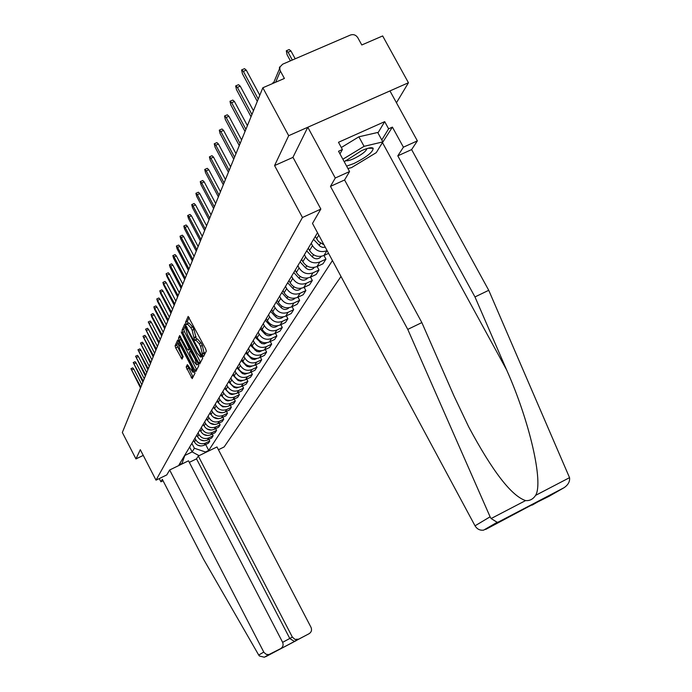 <?xml version="1.0" encoding="UTF-8"?>
<svg xmlns="http://www.w3.org/2000/svg" width="692" height="692" viewBox="0 0 692 692"><rect width="100%" height="100%" fill="white"/><g stroke="black" fill="none" stroke-linecap="round" stroke-linejoin="round"><path stroke-width="1.04" d="M202.739 355.653L203.535 356.527L206.303 351.121L205.654 348.872L188.155 316.408L185.577 322.204L186.036 323.778L186.814 324.626L187.229 323.752L190.81 327.653L192.168 330.24L194.374 339.694L195.161 340.559L195.585 339.72L199.21 343.673L200.568 346.26L202.739 355.653M189.132 317.368L187.342 321.391L188.042 323.372M187.532 323.605L188.994 322.93L192.584 326.832L193.942 329.409L196.416 339.331M186.174 367.028L192.203 378.628L195.006 373.161L178.77 341.165L177.688 340.006L175.102 345.827L175.742 347.946L182.005 359.113L183.155 356.674L179.92 349.564L178.268 343.76L181.114 346.943L191.381 366.578L193.016 372.339L187.35 364.632L186.174 367.028L187.861 366.232L193.033 377.01M396.455 102.771L408.444 82.746L288.685 135.693L274.568 165.57L302.456 217.496L156.02 480.161L140.312 449.688L135.952 458.926L122.337 432.483L262.839 87.772L284.395 78.447L280.39 71.042L275.675 82.218M288.685 135.693L262.839 87.772M198.587 362.764L199.703 364.001L202.695 358.171L202.047 355.956L184.807 323.942L182.039 330.179L182.688 332.385L198.587 362.764L200.325 361.942L200.55 362.349M198.786 365.783L195.897 371.431L194.798 370.203L179.159 340.291L178.519 338.128L179.669 335.542L187.125 348.941L188.215 350.143L189.028 348.448L181.261 331.944L198.154 363.611L198.786 365.783M408.444 82.746L382.659 35.941L361.795 44.971L357.79 37.679C355.939 34.955 353.5 34.064 350.472 35.015L282.656 64.192L280.035 66.899L279.758 68.975L280.39 71.042M218.438 449.731L224.13 446.954L341 276.463M135.952 458.926L143.261 455.397M315.275 236.5L318.579 241.586L323.415 244.484M327.117 250.642L326.953 250.712C320.95 252.788 316.123 251.092 312.481 245.634L311.227 243.281M308.312 248.168L309.558 250.495C313.173 255.91 317.957 257.588 323.917 255.53L328.588 253.367M324.003 255.495L325.958 259.137L319.851 261.974C313.952 264.015 309.22 262.355 305.648 256.992L304.419 254.691M301.617 259.388L302.837 261.671C306.383 266.991 311.08 268.634 316.927 266.602L322.982 263.782L325.958 259.137M317.135 266.507L319.012 270.01L313.009 272.804C307.222 274.81 302.577 273.193 299.082 267.925L297.871 265.667M295.173 270.183L296.375 272.432C299.844 277.648 304.454 279.265 310.198 277.267L316.149 274.482L319.012 270.01M310.518 277.111L312.326 280.476L306.426 283.236C300.743 285.216 296.185 283.625 292.751 278.452L291.566 276.238M288.971 280.589L290.147 282.794C293.546 287.924 298.07 289.498 303.719 287.526L309.566 284.793L312.326 280.476M304.151 287.327L305.881 290.562L300.086 293.278C294.498 295.233 290.026 293.676 286.652 288.599L285.493 286.419M282.985 290.614L284.135 292.777C287.483 297.82 291.929 299.368 297.474 297.422L303.226 294.723L305.881 290.562M298.001 297.171L299.662 300.293L293.97 302.966C288.478 304.895 284.083 303.364 280.77 298.382L279.629 296.237M277.215 300.285L278.348 302.413C281.627 307.36 285.995 308.883 291.453 306.963L297.102 304.307L299.662 300.293M292.067 306.677L293.668 309.679L288.071 312.317C282.673 314.22 278.348 312.715 275.105 307.81L273.98 305.708M271.645 309.609L272.76 311.703C275.987 316.573 280.277 318.06 285.64 316.175L291.194 313.554L293.668 309.679M286.341 315.846L287.881 318.744L282.379 321.339C277.068 323.216 272.812 321.745 269.629 316.927L268.522 314.851M266.273 318.623L267.363 320.681C270.529 325.465 274.75 326.927 280.026 325.067L285.493 322.481L287.881 318.744M280.805 324.695L282.293 327.498L276.869 330.058C271.645 331.909 267.467 330.465 264.335 325.724L263.254 323.683M261.074 327.333L262.147 329.357C265.261 334.063 269.413 335.499 274.603 333.656L279.983 331.113L282.293 327.498M275.451 333.259L276.887 335.957L271.558 338.483C266.411 340.308 262.303 338.89 259.223 334.227L258.159 332.221M256.057 335.75L257.113 337.739C260.166 342.376 264.249 343.786 269.361 341.969L274.655 339.452L276.887 335.957M270.278 341.528L271.662 344.14L266.411 346.631C261.351 348.439 257.303 347.038 254.275 342.453L253.237 340.473M251.196 343.889L252.234 345.853C255.236 350.411 259.258 351.796 264.283 350.005L269.499 347.522L271.662 344.14M265.261 349.538L266.602 352.064L261.429 354.52C256.447 356.302 252.468 354.927 249.492 350.411L248.463 348.465M246.499 351.77L247.511 353.698C250.469 358.188 254.422 359.546 259.37 357.781L264.508 355.342L266.602 352.064M260.408 357.288L261.706 359.736L256.611 362.158C251.706 363.914 247.788 362.565 244.856 358.119L243.852 356.198M241.94 359.399L242.944 361.302C245.85 365.722 249.743 367.063 254.621 365.315L259.682 362.902L261.706 359.736M255.711 364.796L256.957 367.158L251.94 369.554C247.113 371.284 243.255 369.96 240.375 365.584L239.38 363.698M237.529 366.795L238.515 368.672C241.378 373.023 245.21 374.337 250.011 372.616L254.993 370.237L256.957 367.158M251.153 372.071L252.364 374.363L247.416 376.725C242.658 378.429 238.861 377.131 236.024 372.815L235.046 370.955M233.256 373.965L234.225 375.808C237.036 380.098 240.816 381.387 245.548 379.692L250.461 377.339L252.364 374.363M246.733 379.121L247.9 381.344L243.03 383.671C238.342 385.358 234.597 384.077 231.803 379.83L230.843 377.996M229.104 380.911L230.064 382.737C232.832 386.958 236.552 388.229 241.214 386.551L246.058 384.233L247.9 381.344M242.442 385.963L243.575 388.117L238.775 390.418C234.147 392.087 230.462 390.824 227.72 386.638L226.768 384.83M225.082 387.658L226.025 389.449C228.749 393.618 232.417 394.864 237.01 393.203L241.785 390.919L243.575 388.117M238.282 392.598L239.38 394.682L234.649 396.957C230.09 398.609 226.457 397.364 223.75 393.238L222.815 391.456M221.172 394.206L222.106 395.971C224.788 400.08 228.403 401.308 232.936 399.673L237.641 397.407L239.38 394.682M234.242 399.042L235.306 401.066L230.635 403.315C226.137 404.941 222.556 403.721 219.892 399.647L218.975 397.9M217.383 400.564L218.291 402.303C220.947 406.351 224.502 407.562 228.974 405.945L233.611 403.713L235.306 401.066M230.315 405.304L231.344 407.268L226.742 409.482C222.305 411.091 218.776 409.889 216.146 405.875L215.247 404.145M213.698 406.74L214.598 408.462C217.21 412.449 220.713 413.643 225.125 412.043L229.701 409.837L231.344 407.268M226.492 411.385L227.495 413.288L222.954 415.485C218.577 417.068 215.1 415.892 212.513 411.93L211.622 410.226M210.117 412.743L210.999 414.439C213.577 418.375 217.037 419.551 221.388 417.968L225.903 415.788L227.495 413.288M222.781 417.293L223.758 419.153L219.278 421.316C214.961 422.881 211.527 421.722 208.975 417.812L208.093 416.134M206.631 418.582L207.505 420.252C210.039 424.135 213.456 425.295 217.746 423.729L222.201 421.575L223.758 419.153M219.174 423.046L220.117 424.845L215.696 426.981C211.432 428.538 208.05 427.388 205.533 423.539L204.668 421.878M203.249 424.257L204.105 425.909C206.605 429.741 209.979 430.882 214.209 429.334L218.603 427.206L220.117 424.845M215.662 428.633L216.579 430.389L212.21 432.5C208.007 434.04 204.668 432.907 202.185 429.101L201.329 427.466M199.945 429.784L200.801 431.41C203.266 435.19 206.588 436.315 210.766 434.792L215.108 432.69L216.579 430.389M212.245 434.074L213.127 435.778L208.82 437.872C204.676 439.385 201.372 438.27 198.933 434.524L198.085 432.907M196.736 435.164L197.575 436.773C200.014 440.501 203.292 441.608 207.418 440.103L211.7 438.019L213.127 435.778M208.915 439.377L209.78 441.038L205.524 443.096C201.424 444.601 198.171 443.503 195.758 439.792L194.928 438.2M193.613 440.397L194.443 441.989C196.839 445.665 200.075 446.764 204.149 445.267L208.387 443.217L209.78 441.038M184.816 455.474L192.142 451.911L194.383 448.243L205.498 451.988L208.733 450.414L332.445 260.547M205.498 451.988L204.979 452.784M181.797 464.081L185.049 454.756M317.507 232.754L179.003 464.894L182.264 463.303M156.02 480.161L166.807 474.894M302.456 217.496L320.785 209.131M274.568 165.57L292.993 157.361M189.634 447.075L192.142 451.911L199.08 455.656M194.383 448.243L191.848 443.356M205.671 444.532L208.733 450.414M204.451 354.737L202.341 345.429L200.568 346.26M195.879 339.582L197.35 338.89L200.983 342.843L202.341 345.429M185.776 324.894L183.778 329.375L184.427 331.572L200.325 361.942M201.156 356.319L185.793 326.927L185.439 327.714L187.523 334.824L197.133 353.18L200.732 357.133L202.029 355.913M202.202 356.441L200.732 357.133M180.612 336.476L180.231 337.333L180.871 339.487L196.736 369.796M189.816 349.373L190.3 348.595M193.76 361.622L196.71 364.892L195.049 359.027L190.274 350.775L189.461 352.462L190.101 354.624L193.76 361.622M198.206 364.191L196.71 364.892M188.224 365.488L187.861 366.232M178.631 340.905L176.789 345.04L182.8 357.435M292.318 60.031L288.08 52.22L286.289 50.793L287.05 54.659L290.406 60.853M286.6 50.654L289.17 49.556L290.96 50.983L295.207 58.794M241.897 69.797L244.527 68.672L246.265 70.134L259.794 95.245M258.237 99.06L243.342 71.388L241.603 69.918L242.442 73.793L257.294 101.378M279.992 67.02L279.473 67.081L279.456 68.871M273.625 82.789L272.933 82.711L272.778 83.472M490.1 516.812L491.112 518.55L497.159 522.296L498.586 521.958L483.63 530.133C479.937 530.582 477.073 529.146 475.032 525.816L490.1 516.812L407.77 329.392L330.473 186.373L335.274 178.008L307.802 127.241L292.958 157.3L320.837 209.045L312.499 223.438L475.032 525.816M377.953 132.925L384.691 121.645L338.483 142.292L342.41 149.524L338.544 151.254L349.555 171.555L344.59 179.981L421.852 322.593L453.952 395.859L468.657 426.791C492.444 471.252 511.414 495.853 525.583 500.584C529.743 500.939 533.082 499.2 535.591 495.368C543.722 482.592 529.501 420.874 506.518 369.692L474.971 296.946L397.805 155.847L403.41 147.188L392.407 127.112L380.444 145.822M421.852 322.593L407.77 329.392M349.555 171.555L335.274 178.008M344.59 179.981L330.473 186.373M535.591 495.368L569.542 477.662C570.009 481.52 568.184 484.867 564.084 487.687L549.067 496.294L529.743 505.878M384.691 121.645L388.61 128.807L392.407 127.112M569.542 477.662L488.742 290.294L411.61 149.593L417.371 140.874L403.41 147.188M417.371 140.874L389.951 90.929L307.802 127.241M411.61 149.593L397.805 155.847M488.742 290.294L474.971 296.946M541.888 499.529L485.68 529.423M342.41 149.524L339.971 153.875M381.802 139.974L388.61 128.807M169.652 469.989L263.972 652.452L266.308 654.372L268.868 654.597L280.641 648.638C283.019 647.055 283.659 644.918 282.57 642.211L188.509 460.811L169.652 469.989L166.781 474.911M270.114 654.156L264.335 657.227L259.405 655.99L258.721 655.073L203.457 559.075L162.326 479.34L160.916 481.796L163.053 480.75M160.916 481.796L159.255 478.579M298.685 639.166L309.108 633.699C311.461 632.133 312.101 630.005 311.011 627.315L216.985 446.946L198.301 456.037L292.353 637.081L294.956 639.391L298.685 639.166L295.276 641.121L294.36 641.406L289.836 638.569L196.519 458.857L189.314 462.368M196.519 458.857L198.301 456.037M277.769 650.29L280.641 648.638M346.614 166.132L353.958 163.494C366.639 157.127 373.04 152.05 373.17 148.261C371.786 147.093 367.893 147.906 361.509 150.683L344.253 161.772M345.654 160.475C346.727 161.175 349.382 160.605 353.629 158.745C361.579 154.809 366.016 151.436 366.924 148.624L366.907 148.598M341.32 147.517L358.871 136.808L377.702 132.475L382.849 141.895L376.266 152.647L351.527 167.62L347.912 168.519M342.869 159.229L364.07 146.341L382.849 141.895M358.871 136.808L364.07 146.341M235.955 85.808L238.541 84.692L240.236 86.154L253.471 110.763M251.94 114.509L237.365 87.391L235.678 85.929L236.508 89.692L251.032 116.732M230.246 101.162L232.797 100.063L234.45 101.508L247.399 125.65M245.902 129.326L231.638 102.727L229.986 101.274L230.817 104.942L245.037 131.463M315.163 236.681L315.656 237.209M313.545 239.389L320.284 246.421L322.498 247.364L325.309 247.278M306.703 250.867L312.222 256.836C314.799 259.163 317.455 259.413 320.188 257.58L321.261 256.343M224.779 115.901L227.287 114.811L228.905 116.256L241.586 139.931M240.107 143.547L226.146 117.45L224.537 116.014L225.35 119.578L239.276 145.588M219.52 130.061L221.994 128.98L223.568 130.416L235.989 153.65M234.545 157.196L220.86 131.592L219.295 130.165L220.099 133.634L233.74 159.169M214.468 143.677L216.907 142.604L218.447 144.023L230.618 166.833M229.19 170.327L215.792 145.19L214.252 143.763L215.056 147.154L228.421 172.213M209.607 156.773L212.011 155.709L213.517 157.119L225.445 179.522M224.044 182.947L210.904 158.269L209.408 156.859L210.204 160.155L223.308 184.773M204.927 169.376L207.297 168.329L208.768 169.73L220.471 191.736M219.096 195.109L206.207 170.863L204.737 169.462L205.524 172.68L218.378 196.857M200.42 181.52L202.756 180.491L204.192 181.875L215.67 203.5M214.321 206.813L201.675 182.991L200.248 181.598L201.026 184.747L213.629 208.508M196.078 193.232L198.379 192.212L199.78 193.587L211.051 214.84M209.719 218.101L197.315 194.694L195.905 193.31L196.684 196.381L209.053 219.736M191.883 204.529L194.158 203.517L195.533 204.893L206.588 225.782M205.282 228.991L193.103 205.974L191.727 204.607L192.488 207.609L204.642 230.566M187.835 215.437L190.075 214.434L191.424 215.8L202.28 236.344M200.991 239.51L189.037 216.864L187.688 215.506L188.449 218.438L200.377 241.024M183.925 225.973L186.139 224.987L187.454 226.336L198.128 246.542M196.857 249.656L185.11 227.391L183.787 226.042L184.539 228.914L196.26 251.127M180.154 236.162L182.325 235.176L183.622 236.517L194.106 256.403M192.86 259.474L181.313 237.555L180.015 236.214L180.759 239.025L192.281 260.893M176.495 246.006L178.648 245.037L179.911 246.361L190.222 265.936M188.985 268.963L177.636 247.39L176.374 246.067L177.109 248.817L188.432 270.33M172.965 255.538L175.085 254.578L176.33 255.893L186.459 275.165M185.248 278.141L174.09 256.905L172.844 255.59L173.571 258.28L184.703 279.473M169.54 264.759L171.633 263.808L172.853 265.114L182.818 284.092M181.624 287.033L170.647 266.117L169.428 264.811L170.154 267.449L181.096 288.313M166.227 273.695L168.294 272.752L169.488 274.049L179.297 292.742M178.112 295.64L166.123 273.747L166.833 276.333L177.61 296.885M163.018 282.353L165.051 281.428L166.227 282.708L175.88 301.124M174.713 303.978L162.914 282.405L163.623 284.94L174.228 305.189M159.904 290.752L161.911 289.836L163.07 291.107L172.567 309.255M171.417 312.066L159.809 290.796L160.509 293.287L170.941 313.234M156.885 298.892L158.866 297.984L160.008 299.247L169.35 317.135M168.225 319.912L156.79 298.935L157.482 301.383L167.758 321.045M153.953 306.798L155.908 305.899L157.032 307.153L166.236 324.782M165.12 327.524L153.866 306.841L154.55 309.238L164.67 328.622M300.112 261.905L305.527 267.769C308.061 270.044 310.665 270.287 313.346 268.487L314.324 267.406M293.771 272.536L299.082 278.288C301.565 280.528 304.125 280.762 306.764 278.988L307.629 278.054M287.656 282.777L292.872 288.426C295.311 290.631 297.828 290.856 300.415 289.109L301.184 288.313M281.765 292.655L286.886 298.209C289.282 300.371 291.756 300.587 294.299 298.866L294.965 298.2M276.082 302.188L281.108 307.637C283.46 309.765 285.891 309.981 288.391 308.286L288.953 307.732M270.589 311.383L275.537 316.746C277.847 318.83 280.234 319.047 282.699 317.377L283.158 316.936M265.287 320.266L270.148 325.543C272.414 327.593 274.767 327.8 277.189 326.157L277.544 325.828M260.166 328.864L264.941 334.046C267.173 336.07 269.482 336.26 271.87 334.643L272.12 334.418M255.21 337.168L261.68 343.526L264.327 343.898L266.87 342.722M250.409 345.204L256.775 351.467L259.388 351.83L261.792 350.757M245.764 352.989L252.009 359.139L254.552 359.511L256.87 358.534M241.266 360.532L246.923 366.345L249.838 366.959L252.096 366.059M236.906 367.833L242.451 373.542L244.778 374.19L247.468 373.36M232.685 374.926L238.117 380.531L240.816 381.171L242.97 380.436M228.576 381.794L233.905 387.304L236.508 387.952L238.61 387.295M224.597 388.463L229.822 393.878L231.889 394.535L234.363 393.947M220.739 394.942L225.852 400.261L227.841 400.919L230.246 400.409M216.985 401.23L219.061 403.505M219.995 404.526L222.729 406.827L226.232 406.688M213.335 407.346L215.048 409.223M216.665 410.987L217.357 411.74L222.331 412.787M209.788 413.288L211.268 414.906M213.309 417.138L218.534 418.703M151.107 314.471L153.044 313.58L154.143 314.825L163.208 332.212M162.11 334.911L151.02 314.514L151.704 316.867L161.668 335.983M148.347 321.927L150.25 321.045L151.332 322.282L160.267 339.426M159.186 342.09L148.261 321.962L158.762 343.128M145.657 329.176L147.543 328.302L148.607 329.522L157.413 346.433M156.34 349.062L145.579 329.21L155.925 350.074M143.045 336.217L144.913 335.352L145.951 336.563L154.636 353.249M153.581 355.844L142.976 336.243L153.174 356.83M206.337 419.075L207.626 420.485M210.005 423.072L214.823 424.464M140.511 343.059L142.353 342.203L143.374 343.405L151.937 359.875M150.891 362.435L140.441 343.094L150.501 363.395M202.981 424.698L204.123 425.943M206.752 428.815L211.216 430.069M138.037 349.719L139.862 348.88L140.865 350.065L149.308 366.319M148.278 368.845L137.976 349.754L147.898 369.779M199.72 430.173L200.723 431.272M203.578 434.386L207.686 435.519M135.641 356.207L137.431 355.368L138.426 356.553L146.747 372.59M145.735 375.09L135.571 356.233L145.363 375.998M196.537 435.502L197.419 436.462M200.49 439.809L204.235 440.821M133.296 362.522L135.07 361.691L136.056 362.868L144.265 378.697M143.253 381.171L133.236 362.547L142.898 382.053M193.44 440.692L194.201 441.522M197.497 445.086L200.862 445.985M131.022 368.672L132.769 367.85L133.738 369.009L141.834 384.648M140.839 387.087L130.961 368.698L140.493 387.944M207.418 440.103L208.82 437.872M210.766 434.792L212.21 432.5M214.209 429.334L215.696 426.981M217.746 423.729L219.278 421.316M221.388 417.968L222.954 415.485M225.125 412.043L226.742 409.482M228.974 405.945L230.635 403.315M232.936 399.673L234.649 396.957M237.01 393.203L238.775 390.418M241.214 386.551L243.03 383.671M245.548 379.692L247.416 376.725M250.011 372.616L251.94 369.554M254.621 365.315L256.611 362.158M259.37 357.781L261.429 354.52M264.283 350.005L266.411 346.631M269.361 341.969L271.558 338.483M274.603 333.656L276.869 330.058M280.026 325.067L282.379 321.339M285.64 316.175L288.071 312.317M291.453 306.963L293.97 302.966M297.474 297.422L300.086 293.278M303.719 287.526L306.426 283.236M310.198 277.267L313.009 272.804M316.927 266.602L319.851 261.974M323.917 255.53L326.953 250.712M204.149 445.267L205.524 443.096M194.443 441.989L195.758 439.792M197.575 436.773L198.933 434.524M200.801 431.41L202.185 429.101M204.105 425.909L205.533 423.539M207.505 420.252L208.975 417.812M210.999 414.439L212.513 411.93M214.598 408.462L216.146 405.875M218.291 402.303L219.892 399.647M222.106 395.971L223.75 393.238M226.025 389.449L227.72 386.638M230.064 382.737L231.803 379.83M234.225 375.808L236.024 372.815M238.515 368.672L240.375 365.584M242.944 361.302L244.856 358.119M247.511 353.698L249.492 350.411M252.234 345.853L254.275 342.453M257.113 337.739L259.223 334.227M262.147 329.357L264.335 325.724M267.363 320.681L269.629 316.927M272.76 311.703L275.105 307.81M278.348 302.413L280.77 298.382M284.135 292.777L286.652 288.599M290.147 282.794L292.751 278.452M296.375 272.432L299.082 267.925M302.837 261.671L305.648 256.992M309.558 250.495L312.481 245.634M316.547 238.87L318.787 235.142M204.4 352.574L202.635 353.404M200.983 342.843L199.21 343.673M195.68 337.307L193.924 338.137M196.026 336.589L194.262 337.419M193.942 329.409L192.168 330.24M192.584 326.832L190.81 327.653M187.342 321.391L185.577 322.204M204.045 353.275L202.28 354.105M184.427 331.572L182.688 332.385M183.778 329.375L182.039 330.179M201.285 354.503L200.706 354.771M187.151 327.506L186.572 327.774M186.65 326.546L185.888 326.901M202.246 356.354L200.792 357.046M196.511 369.398L194.798 370.203M180.871 339.487L179.159 340.291M180.231 337.333L178.519 338.128M189.963 349.304L188.241 350.117M189.989 347.998L189.028 348.448M188.942 346.009L188.38 346.268M182.264 333.241L181.702 333.501M195.611 358.759L195.049 359.027M191.935 351.726L191.373 351.994M191.217 350.351L190.395 350.74M191.918 366.327L191.381 366.578M181.659 346.692L181.114 346.943M182.636 357.133L180.949 357.92M177.429 347.159L175.742 347.946M176.789 345.04L175.102 345.827M192.809 376.621L191.13 377.417M188.483 368.343L186.805 369.139M290.96 50.983L288.08 52.22M243.342 71.388L246.265 70.134M491.112 518.55L525.583 500.584M563.366 488.102L498.586 521.958M542.147 499.39L532.174 505.117M382.676 142.984L506.518 369.692M265.78 656.665L309.108 633.699M295.276 641.121L277.397 650.506M258.721 655.073L263.747 652.063M282.639 642.34L292.353 637.081M237.365 87.391L240.236 86.154M231.638 102.727L234.45 101.508M320.586 243.177L319.176 245.478M313.519 254.725L312.222 256.836M226.146 117.45L228.905 116.256M220.86 131.592L223.568 130.416M215.792 145.19L218.447 144.023M210.904 158.269L213.517 157.119M206.207 170.863L208.768 169.73M201.675 182.991L204.192 181.875M197.315 194.694L199.78 193.587M193.103 205.974L195.533 204.893M189.037 216.864L191.424 215.8M185.11 227.391L187.454 226.336M181.313 237.555L183.622 236.517M177.636 247.39L179.911 246.361M174.09 256.905L176.33 255.893M170.647 266.117L172.853 265.114M167.317 275.044L169.488 274.049M164.09 283.685L166.227 282.708M160.959 292.067L163.07 291.107M157.923 300.207L160.008 299.247M154.982 308.096L157.032 307.153M306.72 265.823L305.527 267.769M300.181 276.506L299.082 278.288M293.875 286.791L292.872 288.426M287.803 296.704L286.886 298.209M281.947 306.271L281.108 307.637M276.298 315.5L275.537 316.746M270.84 324.41L270.148 325.543M265.564 333.025L264.941 334.046M260.469 341.346L259.907 342.272M255.538 349.399L255.028 350.23M250.763 357.193L250.314 357.937M246.144 364.745L245.738 365.393M241.664 372.054L241.309 372.633M237.321 379.147L237.019 379.648M152.119 315.76L154.143 314.825M149.342 323.199L151.332 322.282M146.643 330.43L148.607 329.522M144.014 337.462L145.951 336.563M141.462 344.296L143.374 343.405M138.98 350.948L140.865 350.065M136.566 357.418L138.426 356.553M134.213 363.724L136.056 362.868M131.921 369.857L133.738 369.009M273.461 83.178L279.758 68.171M186.641 326.529L185.863 326.892M189.945 349.339L188.215 350.143M191.208 350.334L190.361 350.732M194.642 371.578L193.016 372.339M179.764 343.059L178.493 343.656M273.824 82.322L273.21 82.59M530.314 505.783L534.233 503.534M483.63 530.133L497.159 522.296M564.084 487.687L498.223 522.105M297.543 639.581L294.36 641.406M295.112 641.199L277.639 650.368M264.335 657.227L268.868 654.597M367.988 148.278L373.17 148.261M320.932 256.395L320.188 257.58M313.995 267.458L313.346 268.487M307.317 278.098L306.764 278.988M300.89 288.356L300.415 289.109M294.697 298.235L294.299 298.866M288.72 307.767L288.391 308.286"/></g></svg>
